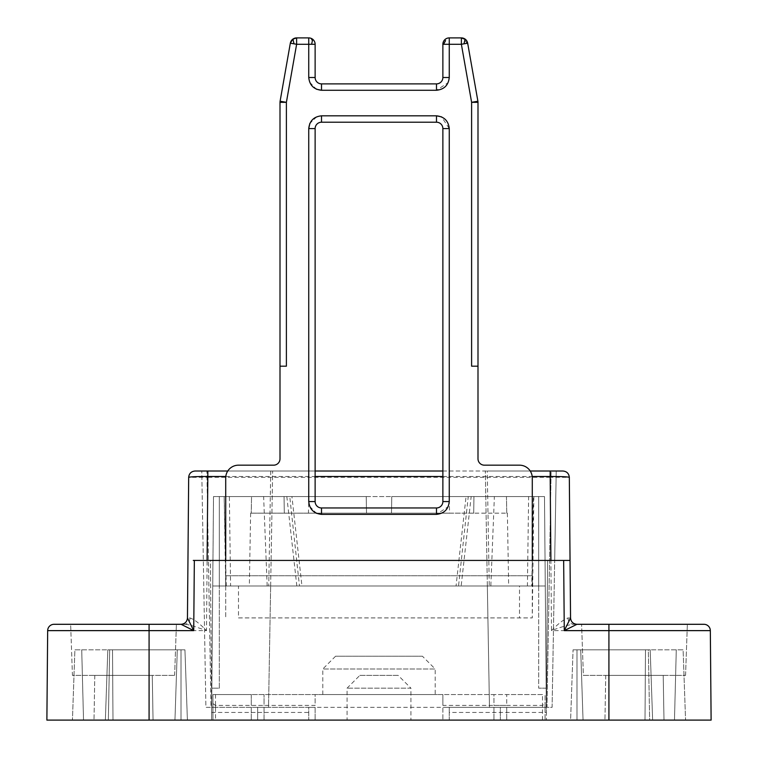 <?xml version="1.0" encoding="UTF-8"?>
<svg xmlns="http://www.w3.org/2000/svg" width="758" height="758" viewBox="0 0 758 758"><rect width="100%" height="100%" fill="white"/><g stroke="black" fill="none" stroke-linecap="round" stroke-linejoin="round"><path stroke-width="0.57" stroke-dasharray="3.79 2.84" d="M487.252 471.012L551.123 471.012L547.001 707.328L552.108 707.328L554.676 560.427L552.108 707.328L547.001 707.328L551.123 471.012L487.252 471.012L489.261 585.981L490.824 585.981L494.377 496.566L544.49 496.566L546.338 707.328L547.001 707.328L489.469 707.328L545.059 707.328L545.059 694.555L545.059 720.1L545.059 707.328L500.346 707.328L500.346 720.1L257.654 720.1L257.654 707.328L212.941 707.328L212.941 720.1L545.059 720.1L212.941 720.1L212.941 694.555L212.941 707.328L210.999 707.328L268.531 707.328L270.653 585.981L487.347 585.981L270.653 585.981L272.662 471.012L206.877 471.012L210.999 707.328L205.892 707.328L201.77 471.012L205.892 707.328L210.999 707.328L206.877 471.012L272.662 471.012L268.531 707.328L257.654 707.328L315.129 707.328L251.268 707.328L308.743 707.328L308.743 720.1L257.654 720.1L257.654 707.328L212.941 707.328L308.743 707.328L308.743 720.1L449.257 720.1L449.257 707.328L500.346 707.328L308.743 707.328M449.257 707.328L546.338 707.328L500.346 707.328L500.346 720.1L546.442 720.1L500.346 720.1L500.346 707.328L506.732 707.328L442.871 707.328L442.871 720.1L442.871 707.328L449.257 707.328L449.257 712.435L500.346 712.435L500.346 720.1L449.257 720.1L449.257 712.435M410.931 720.1L347.069 720.1L410.931 720.1L410.931 688.169L347.069 688.169L410.931 688.169L398.158 675.397L359.842 675.397L347.069 688.169L347.069 720.1M315.129 707.328L315.129 720.1L315.129 707.328M251.268 707.328L251.268 720.1L251.268 707.328M506.732 707.328L506.732 720.1L506.732 707.328M542.501 720.1L542.501 694.555L506.732 694.555L506.732 705.414L442.871 705.414L442.871 694.555L315.129 694.555L315.129 705.414L251.268 705.414L251.268 694.555L212.941 694.555L493.96 694.555L493.96 705.414L542.501 705.414L545.059 703.623M264.04 720.1L264.04 707.328L264.04 720.1M493.96 707.328L493.96 720.1L493.96 707.328M212.941 703.623L215.499 705.414L264.04 705.414L264.04 694.555L264.04 705.414M359.842 675.397L398.158 675.397M435.206 694.555L322.794 694.555L435.206 694.555L435.206 669.001L322.794 669.001L435.206 669.001L422.433 656.229L335.567 656.229L422.433 656.229M542.501 694.555L493.96 694.555L493.96 705.414M251.268 705.414L251.268 694.555L315.129 694.555L315.129 705.414M442.871 705.414L442.871 694.555L506.732 694.555L506.732 705.414M335.567 656.229L322.794 669.001L322.794 694.555M545.277 585.981L546.167 688.169L545.277 585.981L538.673 585.981L538.673 688.169L538.673 585.981L545.277 585.981L544.49 496.566L533.433 496.566L531.746 585.981L461.167 585.981L471.173 496.566L538.673 496.566L538.673 585.981L532.287 585.981L545.277 585.981L546.442 720.1L546.376 712.435L500.346 712.435L500.346 707.328M238.486 617.912L532.287 617.912L238.486 617.912L238.486 585.981L270.653 585.981L212.723 585.981L226.254 585.981L224.16 496.566L263.623 496.566L213.51 496.566L211.558 720.1L257.654 720.1L257.654 707.328L257.654 720.1L211.558 720.1L213.51 496.566L224.567 496.566M570.044 560.427L569.324 477.341L550.166 477.341L550.166 471.012L207.834 471.012L207.834 477.341L550.166 477.341L551.502 630.628C561.053 626.961 568.367 624.848 573.446 624.298L687.354 624.298L581.594 624.298L687.354 624.298L608.92 624.298L608.92 720.1L46.882 720.1L47.669 630.628A6.386 6.386 0 0 1 54.055 624.298L184.554 624.298C186.838 624.279 190.94 625.274 196.834 627.264L206.498 630.628C199.79 623.654 194.304 619.438 190.069 617.988L187.453 617.969M227.76 471.012L315.129 471.012M442.871 471.012L530.24 471.012M267.176 585.981L263.623 496.566M554.676 560.427L556.23 471.012L554.676 560.427M489.261 585.981L487.347 585.981L489.469 707.328L485.338 471.012L487.347 585.981L519.514 585.981L519.514 617.912M550.905 560.427L547.608 560.427L546.376 712.435M533.433 496.566L494.377 496.566M296.833 585.981L286.827 496.566L291.934 496.556L301.94 585.972L299.457 585.981L289.755 496.566L229.38 496.566L230.584 585.981L299.457 585.981L225.713 585.981L490.824 585.981M570.547 617.969L567.932 617.988C563.658 619.485 558.182 623.701 551.502 630.628L710.331 630.628L711.118 720.1L576.99 720.1L649.644 720.1L608.92 720.1L608.92 649.843L648.336 649.843L576.99 649.843L608.92 649.843L608.92 720.1M257.654 707.328L211.672 707.328L210.392 560.427L547.608 560.427L207.095 560.427M249.96 585.981L508.656 585.981L249.96 585.981M251.23 513.166L250.623 513.166L251.23 513.166L251.552 496.566L366.228 496.566L366.512 513.166L391.488 513.166L391.772 496.566L506.448 496.566L506.77 513.166L507.377 513.166L506.77 513.166L506.448 496.566L391.772 496.566L391.488 513.166L366.512 513.166L366.228 496.566L251.552 496.566L251.23 513.166L366.512 513.166L251.23 513.166M547.608 560.427L546.329 707.328M229.38 496.566L219.327 496.566L219.327 585.981L219.327 496.566L286.827 496.566M219.327 688.169L219.327 585.981L219.327 688.169L211.833 688.169L219.327 688.169M538.673 585.981L538.673 496.566L468.245 496.566L458.543 585.981L527.416 585.981L528.62 496.566M663.989 720.1L604.95 720.1L663.989 720.1L604.95 720.1L663.989 720.1L663.212 675.397L605.727 675.397L663.212 675.397L663.989 720.1M153.05 720.1L94.011 720.1L153.05 720.1L94.011 720.1L153.05 720.1L152.273 675.397L94.788 675.397L152.273 675.397L153.05 720.1M83.522 720.1L72.436 720.1L83.522 720.1L81.722 649.843L177.287 649.843L74.89 649.843L72.436 720.1L74.89 649.843L81.722 649.843L83.522 720.1M112.989 720.1L105.362 720.1L112.989 720.1L112.516 649.843L177.287 649.843L107.816 649.843L149.08 649.843L107.816 649.843L112.516 649.843L112.989 720.1M570.603 720.1L674.478 720.1L570.603 720.1L645.011 720.1L570.603 720.1L573.057 649.843L570.603 720.1M674.478 720.1L685.564 720.1L674.478 720.1L676.278 649.843L580.713 649.843L683.11 649.843L685.564 720.1L683.11 649.843L676.278 649.843L674.478 720.1M649.644 720.1L645.011 720.1L652.638 720.1L649.644 720.1L648.336 649.843L650.184 649.843L648.336 649.843L649.644 720.1M211.624 712.435L308.743 712.435M230.584 585.981L226.254 585.981M212.723 585.981L219.327 585.981M211.672 707.328L210.392 560.427M546.167 688.169L538.673 688.169L546.167 688.169M531.746 585.981L519.514 585.981M564.151 560.427L564.738 560.427M193.29 560.427L193.877 560.427M449.541 513.166L308.459 513.166L449.541 513.166L449.257 496.566L308.743 496.566L449.257 496.566M473.693 513.166L391.488 513.166L506.77 513.166L473.693 513.166L473.949 496.566L506.448 496.566L391.772 496.566L473.949 496.566L473.693 513.166M284.051 496.566L366.228 496.566L251.552 496.566L284.051 496.566L284.307 513.166L284.051 496.566M471.173 496.566L466.066 496.566L456.051 585.981L461.167 585.981M527.416 585.981L532.287 585.981L532.287 477.947A12.772 12.772 0 0 0 519.514 465.175L484.381 465.175A6.386 6.386 0 0 1 477.995 458.789L477.995 102.33A6.386 6.386 0 0 0 477.9 101.221L467.667 43.178A6.386 6.386 0 0 0 461.376 37.9L449.257 37.9A6.386 6.386 0 0 0 442.871 44.286L442.871 77.496A6.386 6.386 0 0 1 436.485 83.882L321.515 83.882A6.386 6.386 0 0 1 315.129 77.496L315.129 44.286A6.386 6.386 0 0 0 308.743 37.9L308.743 44.286L315.129 44.286M663.212 675.397L605.727 675.397L663.212 675.397M152.273 675.397L94.788 675.397L152.273 675.397M187.397 720.1L184.943 649.843L187.397 720.1M181.01 649.843L149.08 649.843L184.943 649.843L177.287 649.843L184.943 649.843L177.287 649.843L184.943 649.843L181.01 649.843L181.01 720.1L181.01 649.843M645.484 649.843L580.713 649.843L650.184 649.843L645.484 649.843L645.011 720.1L645.484 649.843M567.932 617.988C568.358 621.75 570.196 623.853 573.446 624.298L576.933 624.298M190.069 617.988C189.708 621.825 187.87 623.929 184.554 624.298L181.067 624.298M70.646 624.298L176.406 624.298L70.646 624.298L176.406 624.298L70.646 624.298L72.436 675.397L174.624 675.397L72.436 675.397L174.624 675.397L72.436 675.397L70.646 624.298M703.945 624.298A6.386 6.386 0 0 1 710.331 630.628M391.772 496.566L391.488 513.166L391.772 496.566M366.228 496.566L366.512 513.166L366.228 496.566M583.376 675.397L685.564 675.397L583.376 675.397L685.564 675.397L583.376 675.397L581.594 624.298L583.376 675.397M573.057 649.843L580.713 649.843L573.057 649.843M238.486 585.981L225.713 585.981L225.713 617.912L225.713 560.427M532.287 560.427L532.287 575.758L225.713 575.758L225.713 477.947A12.772 12.772 0 0 1 238.486 465.175L273.619 465.175A6.386 6.386 0 0 0 280.005 458.789L280.005 366.18L286.391 366.18L280.005 366.18L280.005 102.33L286.391 102.33L280.1 101.221L290.333 43.178L296.624 44.286L296.624 37.9L308.743 37.9M533.84 496.566L532.287 617.912L532.287 575.758L225.713 575.758L225.713 585.981L224.16 496.566M477.995 366.18L471.609 366.18L477.995 366.18L471.609 366.18L471.609 102.33L477.995 102.33M280.005 366.18L286.391 366.18L286.391 102.33L296.624 44.286L308.743 44.286L308.743 77.496L309.605 82.12M315.129 128.595L315.129 501.578A6.386 6.386 0 0 0 321.515 507.964L436.485 507.964A6.386 6.386 0 0 0 442.871 501.578L442.871 128.595A6.386 6.386 0 0 0 436.485 122.209L321.515 122.209A6.386 6.386 0 0 0 315.129 128.595L308.743 128.595L308.743 501.578L309.605 506.202M280.1 101.221A6.386 6.386 0 0 0 280.005 102.33M461.376 37.9L460.343 37.985L461.376 37.9L461.376 44.286L467.667 43.178M442.871 44.286L449.257 44.286L449.257 37.9M477.9 101.221L471.609 102.33L461.376 44.286L449.257 44.286L449.257 77.496L442.871 77.496M296.624 37.9L297.657 37.985L296.624 37.9A6.386 6.386 0 0 0 290.333 43.178L290.238 44.201L290.333 43.178M215.499 694.555L215.499 720.1M542.501 705.414L542.501 707.328M215.499 707.328L215.499 705.414M270.748 471.012L268.739 585.981M225.799 476.498L315.129 476.498M442.871 476.498L532.201 476.498M149.08 720.1L149.08 630.628L206.498 630.628L207.834 477.341L188.676 477.341M149.08 624.298L149.08 630.628L47.669 630.628M174.956 720.1L177.287 649.843L174.956 720.1M109.664 649.843L108.356 720.1L109.664 649.843M583.044 720.1L580.713 649.843L583.044 720.1M576.99 720.1L576.99 649.843L576.99 720.1M448.357 506.287L449.257 501.578L449.257 128.595L441.62 116.893M436.485 122.209L436.485 115.822L321.515 115.822L316.901 116.685M316.816 116.713L309.823 123.459M309.643 506.287L316.38 513.28M321.515 507.964L321.515 514.36L436.485 514.36L448.177 506.714M309.643 82.196L316.38 89.198M321.515 83.882L321.515 90.268L436.485 90.268L448.177 82.631M448.357 82.196L449.257 77.496M321.515 122.209L321.515 115.822M449.257 128.595L442.871 128.595M449.257 501.578L442.871 501.578M436.485 514.36L436.485 507.964M308.743 501.578L315.129 501.578M436.485 90.268L436.485 83.882M308.743 77.496L315.129 77.496M280.706 101.828L280.678 102.33M477.294 101.828L477.237 101.326M464.815 40.193L467.762 44.201M445.571 40.6L443.544 44.286M293.185 40.193L293.829 38.544L293.052 38.999M250.623 513.166L249.344 585.981M507.377 513.166L508.656 585.981M605.727 675.397L604.95 720.1L605.727 675.397M94.788 675.397L94.011 720.1L94.788 675.397M308.743 496.566L308.459 513.166M107.816 649.843L105.362 720.1L107.816 649.843M650.184 649.843L652.638 720.1L650.184 649.843M685.564 675.397L687.354 624.298L685.564 675.397M174.624 675.397L176.406 624.298L174.624 675.397M311.168 38.374L310.534 38.156M309.814 37.985L309.179 37.919M291.498 40.477L290.74 41.813M290.522 42.41L290.342 43.13"/><path stroke-width="1.14" d="M195.062 471.012C191.215 471.391 189.083 473.504 188.676 477.341C189.083 473.504 191.215 471.391 195.062 471.012L207.825 471.012L207.825 476.498C196.549 476.488 190.173 476.773 188.676 477.341L187.453 617.969L188.676 477.341C189.083 473.504 191.215 471.391 195.062 471.012L227.76 471.012M556.23 471.012L551.123 471.012L556.23 471.012M530.24 471.012L562.938 471.012C566.785 471.391 568.917 473.504 569.324 477.341L570.547 617.969L570.044 560.427L193.29 560.427M550.175 471.012L562.938 471.012C566.785 471.391 568.917 473.504 569.324 477.341C567.827 476.773 561.451 476.488 550.175 476.498L550.175 471.012M315.129 471.012L442.871 471.012M608.92 720.1L711.118 720.1L710.331 630.628L608.92 630.628L608.92 720.1L46.882 720.1L47.669 630.628A6.386 6.386 0 0 1 54.055 624.298L181.067 624.298C184.914 623.919 187.046 621.816 187.453 617.969L193.726 630.628L194.342 560.427M563.658 560.427L564.274 630.628L570.547 617.969C570.954 621.816 573.086 623.919 576.933 624.298L576.213 624.251L576.933 624.298C573.086 623.919 570.954 621.816 570.547 617.969C570.954 621.816 573.086 623.919 576.933 624.298L703.945 624.298L608.92 624.298L608.92 630.628L564.274 630.628L576.933 624.298M532.201 476.498L550.175 476.498L550.905 560.427L564.151 560.427M564.738 560.427L570.044 560.427M193.877 560.427L207.095 560.427L207.825 476.498L225.799 476.498M181.067 624.298L181.787 624.251L181.067 624.298C184.914 623.919 187.046 621.816 187.453 617.969C187.046 621.816 184.914 623.919 181.067 624.298L193.726 630.628L149.08 630.628L149.08 720.1M703.945 624.298A6.386 6.386 0 0 1 710.331 630.628A6.386 6.386 0 0 0 703.945 624.298M477.995 366.18L477.995 102.33L471.609 102.33L471.609 366.18L477.995 366.18L477.995 458.789A6.386 6.386 0 0 0 484.381 465.175L519.514 465.175A12.772 12.772 0 0 1 532.287 477.947L532.287 560.427M225.713 560.427L225.713 477.947A12.772 12.772 0 0 1 238.486 465.175L273.619 465.175A6.386 6.386 0 0 0 280.005 458.789L280.005 366.18L286.391 366.18L286.391 102.33L280.005 102.33L280.005 366.18M321.515 507.964A6.386 6.386 0 0 1 315.129 501.578L315.129 128.595A6.386 6.386 0 0 1 321.515 122.209L436.485 122.209A6.386 6.386 0 0 1 442.871 128.595L442.871 501.578A6.386 6.386 0 0 1 436.485 507.964L321.515 507.964L321.515 514.36L436.485 514.36C444.188 513.545 448.442 509.281 449.257 501.578L449.257 128.595C448.442 120.892 444.188 116.628 436.485 115.822L321.515 115.822C313.812 116.628 309.558 120.892 308.743 128.595L308.743 501.578C309.558 509.281 313.812 513.545 321.515 514.36L316.38 513.28M471.609 102.33L477.9 101.221L467.667 43.178L461.376 44.286L461.376 37.9L449.257 37.9L449.257 44.286L442.871 44.286L442.871 77.496A6.386 6.386 0 0 1 436.485 83.882L321.515 83.882A6.386 6.386 0 0 1 315.129 77.496L315.129 44.286L308.743 44.286L308.743 37.9L296.624 37.9L296.624 44.286L290.333 43.178L280.1 101.221L286.391 102.33L296.624 44.286L308.743 44.286L308.743 77.496C309.558 85.199 313.812 89.463 321.515 90.268L436.485 90.268C444.188 89.463 448.442 85.199 449.257 77.496L449.257 44.286L461.376 44.286L471.609 102.33M477.995 102.33A6.386 6.386 0 0 0 477.9 101.221M467.667 43.178A6.386 6.386 0 0 0 461.376 37.9L465.668 39.558L466.928 41.121L467.762 44.201M449.257 37.9A6.386 6.386 0 0 0 442.871 44.286M315.129 44.286A6.386 6.386 0 0 0 308.743 37.9L309.179 37.919M290.333 43.178A6.386 6.386 0 0 1 296.624 37.9L292.806 39.17L290.342 43.13M280.1 101.221A6.386 6.386 0 0 0 280.005 102.33M569.324 477.341C568.917 473.504 566.785 471.391 562.938 471.012M315.129 476.498L442.871 476.498M149.08 624.298L149.08 630.628L47.669 630.628M315.129 501.578L308.743 501.578M315.129 128.595L308.743 128.595L309.823 123.459M321.515 122.209L321.515 115.822M436.485 122.209L436.485 115.822L441.62 116.893M442.871 128.595L449.257 128.595M442.871 501.578L449.257 501.578M436.485 507.964L436.485 514.36M442.871 77.496L449.257 77.496M436.485 83.882L436.485 90.268M321.515 83.882L321.515 90.268L316.38 89.198M315.129 77.496L308.743 77.496M477.294 101.828L477.237 101.326M464.815 40.193L464 43.822M445.571 40.6L443.544 44.286M311.168 38.374L312.429 40.6L311.604 44.286M293.185 40.193L294 43.822M280.706 101.828L280.678 102.33M464.171 38.544L461.376 37.9M310.534 38.156L309.814 37.985M296.624 37.9L295.402 38.014M293.052 38.999L292.152 39.729M290.74 41.813L290.522 42.41"/></g></svg>
